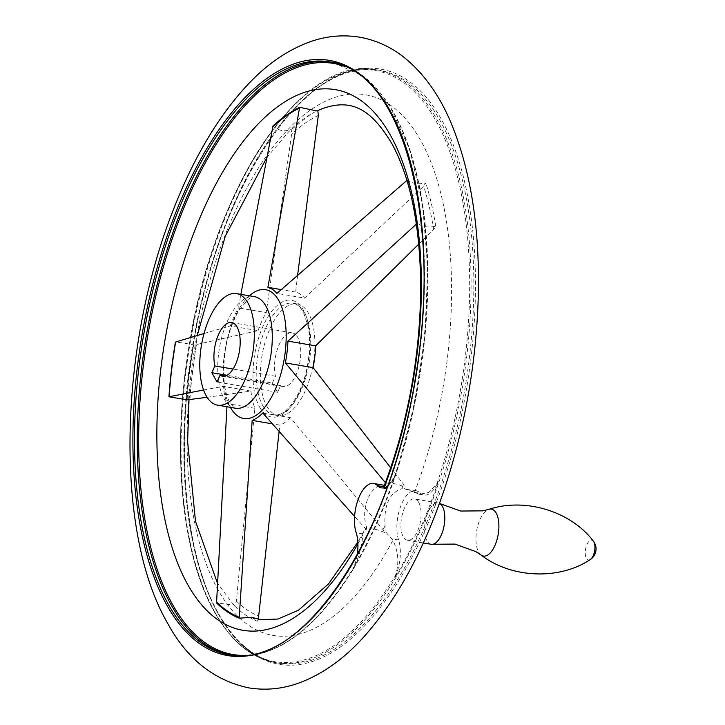 <?xml version="1.0" encoding="UTF-8"?>
<svg xmlns="http://www.w3.org/2000/svg" width="725" height="725" viewBox="0 0 725 725"><rect width="100%" height="100%" fill="white"/><g stroke="black" fill="none" stroke-linecap="round" stroke-linejoin="round"><path stroke-width="0.54" stroke-dasharray="3.62 2.72" d="M437.048 483.448L438.444 481.01A29.335 13.449 99.7 0 1 423.817 495.084A29.335 13.449 99.7 0 1 419.875 492.882L413.277 491.758L419.385 494.332L428.992 492.32L437.048 483.448A299.815 137.46 -80.3 0 0 423.346 101.763A299.815 137.46 -80.3 0 0 225.457 215.479A299.815 137.46 -80.3 0 0 214.274 611.465A299.815 137.46 -80.3 0 0 395.469 575.514C399.285 563.153 398.433 551.399 392.905 540.27L385.066 531.207A264.208 121.138 -80.3 0 1 384.386 532.503C376.928 529.06 370.865 528.027 366.207 529.413L354.588 516.454M357.108 555.123A29.335 13.449 99.7 0 1 352.232 570.811A300.377 137.714 99.7 0 0 396.04 473.787L395.216 476.325L385.854 488.623L384.458 487.653M366.207 529.413A264.208 121.138 99.7 0 0 366.895 528.108L363.542 531.688L362.699 535.132C362.228 545.191 359.21 556.274 353.646 568.391L352.232 570.811M366.895 528.108L366.596 527.238C359.881 507.853 371.544 481.871 385.446 485.487L386.081 485.614L384.069 486.792M384.413 485.315L385.446 485.487A263.338 120.74 -80.3 0 0 386.18 483.593L386.661 484.128A264.208 121.138 99.7 0 1 386.081 485.614M251.947 617.319L257.348 621.252L258.308 619.286M279.089 431.674L279.886 425.113L272.174 423.799M262.767 412.987L290.489 417.7L383.008 529.658L384.386 532.503M418.778 244.108L433.659 229.535L435.725 226.182C427.696 227.904 421.633 226.871 417.555 223.092L416.947 223.599A263.338 120.74 -80.3 0 0 406.97 180.38L407.577 179.9C411.628 183.579 417.682 184.612 425.756 182.99L423.654 186.216L304.645 298.102L276.923 293.389M207.114 397.3L250.913 391.092L223.191 386.371L203.58 389.987M266.728 406.009A56.577 25.937 -80.3 0 0 278.146 415.479A56.577 25.937 -80.3 0 0 313.209 364.059A56.577 25.937 -80.3 0 0 297.132 303.938A56.577 25.937 -80.3 0 0 265.35 341.221A56.577 25.937 -80.3 0 0 266.728 406.009M204.033 333.491L230.342 325.924L258.073 330.645L193.584 345.182C189.624 343.949 183.561 342.916 175.414 342.091M273.017 125.905C279.188 131.107 285.251 132.14 291.196 129.005L291.64 134.043L266.22 312.602L238.489 307.88L240.854 294.35M413.277 491.758L404.26 488.713A264.208 121.138 -80.3 0 0 404.831 487.218L403.517 484.246L390.712 467.852M386.661 484.128C391.355 482.632 397.418 483.666 404.831 487.218M407.577 179.9A264.208 121.138 99.7 0 1 417.555 223.092M435.725 226.182A264.208 121.138 -80.3 0 0 425.756 182.99M193.584 345.182A264.208 121.138 -80.3 0 0 187.113 399.865M250.913 391.092A68.105 31.22 99.7 0 0 254.892 408.302L236.368 601.016L234.737 606.055L233.785 605.022L216.558 602.955M234.737 606.055A264.208 121.138 -80.3 0 0 257.348 621.252M266.854 157.461L288.659 131.751L310.3 114.541A264.208 121.138 -80.3 0 1 317.813 110.408L316.861 110.934M310.3 114.541A264.208 121.138 -80.3 0 0 291.196 129.005M438.444 481.01A300.377 137.714 99.7 0 1 394.645 578.024A29.335 13.449 99.7 0 0 398.605 539.989A29.335 13.449 99.7 0 1 400.3 507.382A29.335 13.449 99.7 0 1 415.933 490.68L401.777 488.713C389.397 492.81 383.824 505.162 385.057 525.752L385.066 531.207M297.631 275.056L295.637 292.048A68.105 31.22 99.7 0 1 304.645 298.102M258.073 330.645A68.105 31.22 99.7 0 1 266.22 312.602M290.489 417.7A68.105 31.22 99.7 0 1 279.886 425.113M230.342 325.924A68.105 31.22 99.7 0 1 238.489 307.88M226.943 406.761L227.161 403.58A68.105 31.22 99.7 0 1 223.191 386.371M295.637 292.048L281.173 289.583M254.892 408.302L227.161 403.58M395.469 575.514L394.645 578.024M272.419 383.008L277.612 392.316L280.657 385.573A27.242 12.488 -80.3 0 0 283.067 386.561A27.242 12.488 -80.3 0 0 299.951 361.802A27.242 12.488 -80.3 0 0 292.211 332.857A27.242 12.488 -80.3 0 0 278.219 346.958A27.242 12.488 -80.3 0 0 275.464 376.266L272.419 383.008L227.07 375.296M277.612 392.316L217.029 382.002M275.464 376.266L233.069 369.052M280.657 385.573L225.085 376.112M418.751 502.452A20.953 9.606 99.7 0 1 419.267 526.45A20.953 9.606 99.7 0 1 407.495 540.261A20.953 9.606 99.7 0 1 401.541 517.985A20.953 9.606 99.7 0 1 414.528 498.945A20.953 9.606 99.7 0 1 418.751 502.452M415.933 490.68A29.335 13.449 99.7 0 1 419.875 492.882M396.04 473.787A29.335 13.449 99.7 0 1 387.748 485.913M431.194 544.294A20.953 9.606 99.7 0 1 425.24 522.027A20.953 9.606 99.7 0 1 438.226 502.978A20.953 9.606 99.7 0 1 439.45 503.377M395.216 476.325A299.815 137.46 -80.3 0 0 345.417 66.627M245.195 655.4A299.815 137.46 -80.3 0 0 353.646 568.391M357.923 543.832A274.222 125.724 -80.3 0 0 362.699 535.132M262.577 405.302A56.577 25.937 -80.3 0 0 273.987 414.772A56.577 25.937 -80.3 0 0 309.058 363.352A56.577 25.937 -80.3 0 0 292.982 303.222A56.577 25.937 -80.3 0 0 261.199 340.514A56.577 25.937 -80.3 0 0 262.577 405.302M259.641 407.16A59.251 27.16 -80.3 0 0 301.482 387.775A59.251 27.16 -80.3 0 0 300.404 305.769A59.251 27.16 -80.3 0 0 261.58 329.558A59.251 27.16 -80.3 0 0 259.641 407.16M414.483 492.493A274.222 125.724 -80.3 0 0 360.135 94.114A274.222 125.724 -80.3 0 0 188.319 474.639A274.222 125.724 -80.3 0 0 392.905 540.27M383.008 529.658A258.916 118.71 -80.3 0 0 385.057 525.752M318.32 115.393A258.916 118.71 -80.3 0 0 291.64 134.043M196.393 344.982A258.916 118.71 -80.3 0 0 189.905 399.819M236.368 601.016A258.916 118.71 -80.3 0 0 259.042 616.259M401.777 488.713A258.916 118.71 -80.3 0 0 403.517 484.246M433.659 229.535A258.916 118.71 -80.3 0 0 423.654 186.216M249.391 295.809A65.341 29.952 -80.3 0 0 230.396 407.35M365.717 528.897A263.338 120.74 -80.3 0 0 366.596 527.238M230.423 654.965A300.694 137.859 -80.3 0 0 231.792 655.219A300.694 137.859 -80.3 0 0 418.162 381.921A300.694 137.859 -80.3 0 0 332.712 62.368A300.694 137.859 -80.3 0 0 331.334 62.142M352.848 569.859C314.097 632.001 273.742 660.457 231.792 655.219L229.046 654.748A300.694 137.859 -80.3 0 0 415.416 381.459A300.694 137.859 -80.3 0 0 329.966 61.897L332.712 62.368L363.56 76.216L389.697 105.877L409.752 149.586L422.666 204.93L427.759 268.857L424.768 337.796L413.839 407.912L395.605 475.301M218.27 613.993A301.917 138.421 -80.3 0 0 466.583 388.419A301.917 138.421 -80.3 0 0 304.663 98.265A301.917 138.421 -80.3 0 0 218.27 613.993M217.69 612.824A300.694 137.859 -80.3 0 0 278.355 663.139A300.694 137.859 -80.3 0 0 464.716 389.851A300.694 137.859 -80.3 0 0 379.275 70.289A300.694 137.859 -80.3 0 0 210.359 268.449A300.694 137.859 -80.3 0 0 217.69 612.824M214.944 612.353A300.694 137.859 -80.3 0 0 275.609 662.677A300.694 137.859 -80.3 0 0 461.97 389.379A300.694 137.859 -80.3 0 0 376.529 69.827A300.694 137.859 -80.3 0 0 207.613 267.987A300.694 137.859 -80.3 0 0 214.944 612.353M398.605 539.989L392.007 538.865M362.799 533.89L356.202 532.766M481.119 555.06A23.798 10.911 99.7 0 1 476.669 530.772A23.798 10.911 99.7 0 1 488.904 509.331M590.295 559.528A10.059 4.613 99.7 0 1 585.546 549.314A10.059 4.613 99.7 0 1 593.403 541.24M224.097 398.759A56.577 25.937 -80.3 0 0 235.516 408.22C235.833 409.634 233.93 407.731 229.798 402.502C223.663 390.911 222.167 373.466 225.303 350.157C228.148 333.645 232.97 319.997 239.776 309.222L248.331 299.253C251.738 296.987 253.786 296.126 254.502 296.679A56.577 25.937 -80.3 0 0 222.72 333.962A56.577 25.937 -80.3 0 0 224.097 398.759M419.385 494.332L423.817 495.084M297.132 303.938L292.982 303.222C296.86 303.82 300.331 306.811 303.394 312.203L308.152 326.468C310.055 336.898 310.064 348.444 308.17 361.123C304.011 392.415 285.695 418.298 273.987 414.772L278.146 415.479M363.542 531.688L357.851 542.037M233.785 605.022L217.482 583.29M188.998 399.892L197.282 335.503M278.355 663.139C254.774 658.943 234.746 642.305 218.279 613.214C185.736 556.283 175.55 451.902 192.66 348.942C216.63 187.829 307.572 53.396 379.275 70.289L376.529 69.827C302.688 53.197 212.742 187.793 188.654 348.308C171.644 450.905 181.712 554.797 214.355 611.963C230.913 641.353 251.33 658.255 275.609 662.677L278.355 663.139M381.413 487.871L385.854 488.623M438.226 502.978L414.528 498.945M423.318 542.952L407.495 540.261M222.484 376.248L283.067 386.561M231.628 322.543L292.211 332.857"/><path stroke-width="1.09" d="M384.458 487.653L384.069 486.792L377.471 485.668A29.335 13.449 99.7 0 0 373.529 483.466L384.413 485.315M272.174 423.799L252.164 420.391L239.168 618.162L251.947 617.319L260.647 619.739L277.847 619.05L298.428 610.251L328.498 583.924L357.851 542.037M258.308 619.286L279.089 431.674M354.588 516.454L262.767 412.987A68.105 31.22 99.7 0 1 252.164 420.391M416.947 223.599L287.943 341.131A68.105 31.22 99.7 0 1 285.369 362.917L385.365 482.623M418.778 244.108L315.674 345.852L287.943 341.131M203.58 389.987L168.934 396.774L187.113 399.865L207.114 397.3M168.934 396.774A264.208 121.138 99.7 0 1 175.414 342.091L204.033 333.491M240.854 294.35L273.017 125.905A264.208 121.138 99.7 0 1 299.633 107.318L267.906 287.327A68.105 31.22 99.7 0 1 276.923 293.389L406.97 180.38M299.633 107.318L316.861 110.934C351.562 95.582 371.871 110.082 392.325 144.429C410.993 179.329 420.455 227.65 420.708 289.384C419.911 357.815 407.713 423.382 384.114 486.103L384.069 486.792M239.168 618.162A264.208 121.138 99.7 0 1 216.558 602.955L226.943 406.761M206.154 395.696A56.577 25.937 -80.3 0 0 217.563 405.166A56.577 25.937 -80.3 0 0 252.626 353.746A56.577 25.937 -80.3 0 0 236.549 293.625A56.577 25.937 -80.3 0 0 204.767 330.908A56.577 25.937 -80.3 0 0 206.154 395.696M217.029 382.002L211.836 372.695L214.881 365.962A27.242 12.488 -80.3 0 1 217.636 336.645A27.242 12.488 -80.3 0 1 231.628 322.543A27.242 12.488 -80.3 0 1 239.368 351.489A27.242 12.488 -80.3 0 1 222.484 376.248A27.242 12.488 -80.3 0 1 220.074 375.26L217.029 382.002M297.631 275.056L318.32 115.393L317.813 110.408M390.712 467.852L313.1 367.638L285.369 362.917M315.674 345.852A68.105 31.22 99.7 0 1 313.1 367.638M281.173 289.583L267.906 287.327M227.07 375.296L211.836 372.695M233.069 369.052L214.881 365.962M225.085 376.112L220.074 375.26M357.108 555.123A29.335 13.449 99.7 0 0 356.202 532.766A29.335 13.449 99.7 0 1 357.896 500.168A29.335 13.449 99.7 0 1 373.529 483.466M387.748 485.913A29.335 13.449 99.7 0 1 381.413 487.871A29.335 13.449 99.7 0 1 377.471 485.668M439.45 503.377A20.953 9.606 99.7 0 1 439.767 503.549A20.953 9.606 99.7 0 1 442.449 506.485A20.953 9.606 99.7 0 1 443.428 528.806A20.953 9.606 99.7 0 1 432.834 544.267A20.953 9.606 99.7 0 1 431.194 544.294L423.318 542.952M345.417 66.627A299.815 137.46 -80.3 0 0 168.97 248.612A299.815 137.46 -80.3 0 0 172.45 604.342A299.815 137.46 -80.3 0 0 245.195 655.4M384.268 487.354A274.222 125.724 -80.3 0 0 331.715 89.139A274.222 125.724 -80.3 0 0 157.642 462.369A274.222 125.724 -80.3 0 0 357.923 543.832M299.452 108.097A263.338 120.74 -80.3 0 0 272.827 126.694M216.567 602.085A263.338 120.74 -80.3 0 0 239.187 617.292M175.613 342.01A263.338 120.74 -80.3 0 0 169.133 396.72M230.396 407.35A65.341 29.952 -80.3 0 0 230.523 407.568A65.341 29.952 -80.3 0 0 276.669 386.198A65.341 29.952 -80.3 0 0 275.482 295.755A65.341 29.952 -80.3 0 0 249.391 295.809M331.334 62.142A300.694 137.859 -80.3 0 0 163.379 261.952A300.694 137.859 -80.3 0 0 171.136 604.895A300.694 137.859 -80.3 0 0 230.423 654.965M168.39 604.433A300.694 137.859 -80.3 0 0 229.046 654.748C300.748 671.64 391.69 537.207 415.661 376.103C442.993 219.376 401.423 69.709 329.966 61.897A300.694 137.859 -80.3 0 0 161.05 260.058A300.694 137.859 -80.3 0 0 168.39 604.433M166.913 605.257A301.917 138.421 -80.3 0 0 415.226 379.673A301.917 138.421 -80.3 0 0 253.306 89.519A301.917 138.421 -80.3 0 0 166.913 605.257M439.767 503.549L460.593 511.034L482.732 510.853L488.904 509.331A23.798 10.911 99.7 0 1 496.217 513.128A23.798 10.911 99.7 0 1 495.991 542.844A23.798 10.911 99.7 0 1 481.119 555.06L475.799 551.589L454.965 544.085L432.834 544.267M593.811 541.856A10.059 4.613 99.7 0 1 593.204 555.667A10.059 4.613 99.7 0 1 590.295 559.528A12.57 12.57 0 0 0 593.403 541.24A10.059 4.613 99.7 0 1 593.811 541.856M217.563 405.166L235.516 408.22A56.577 25.937 -80.3 0 0 270.579 356.8A56.577 25.937 -80.3 0 0 254.502 296.679L236.549 293.625M217.482 583.29L195.505 521.302L187.621 441.733L188.998 399.892M197.282 335.503L225.285 236.178L266.854 157.461M167.421 622.92C114.033 530.682 119.235 345.589 173.719 208.809C193.339 158.639 217.328 117.985 245.693 86.846C265.54 65.078 287.191 49.998 310.635 41.579C326.966 35.924 343.414 34.474 360.008 37.256C375.913 40.165 390.403 46.726 403.49 56.931C423.355 72.808 439.142 94.64 450.85 122.443C470.942 170.692 480.068 229.236 478.228 298.075C476.171 363.007 465.069 426.191 444.923 487.617C424.134 550.003 396.983 599.892 363.461 637.284C343.514 659.378 321.746 674.721 298.138 683.294C281.798 689.049 265.314 690.562 248.693 687.853C213.92 680.44 186.833 658.798 167.421 622.92M481.119 555.06C511.805 578.695 559.772 580.072 590.295 559.528M488.904 509.331C525.67 497.187 571.4 511.75 593.403 541.24"/></g></svg>
